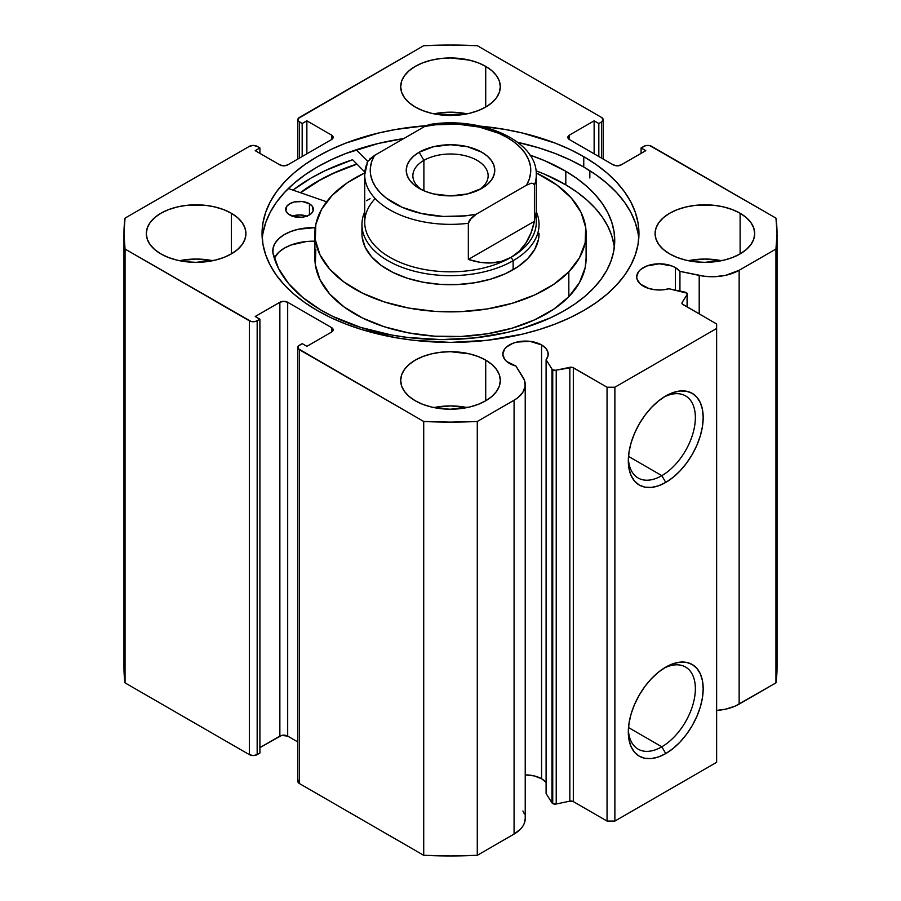 <?xml version="1.0" encoding="UTF-8"?>
<svg xmlns="http://www.w3.org/2000/svg" width="901" height="901" viewBox="0 0 901 901"><rect width="100%" height="100%" fill="white"/><g stroke="black" fill="none" stroke-linecap="round" stroke-linejoin="round"><path stroke-width="1.35" d="M551.964 369.027L551.964 802.859A3.322 1.915 0 0 0 552.741 803.568L552.741 369.725A3.322 1.915 180 0 1 551.964 369.027L546.096 359.713L548.022 355.884L547.864 351.897L545.646 348.124L541.569 344.914L541.569 778.746A22.694 13.098 0 0 0 525.227 774.916L534.203 775.907L541.569 778.746L541.569 344.914L529.946 341.333L516.836 342.076L512.917 343.281L506.655 346.896L504.56 349.16L502.826 354.172A22.694 13.098 180 0 1 516.836 342.076A22.694 13.098 180 0 1 541.569 344.914A22.694 13.098 180 0 1 548.213 354.172A22.694 13.098 180 0 1 546.096 359.713L546.096 793.544L551.964 802.859L546.096 793.544L546.096 359.713L551.964 369.027A3.322 1.915 180 0 0 552.741 369.725L552.741 803.568A3.322 1.915 180 0 1 551.964 802.859L551.964 369.027M509.47 363.441A22.694 13.098 180 0 1 502.826 354.172L504.56 359.195L506.655 361.459L515.924 366.054A22.694 13.098 180 0 1 509.47 363.441M675.423 267.631L675.423 290.133L675.423 267.631L671.988 265.998L659.374 263.79L646.772 265.998L640.51 269.613L638.415 271.877L636.692 276.9A22.694 13.098 180 0 1 650.691 264.793A22.694 13.098 180 0 1 675.423 267.631A22.694 13.098 180 0 1 679.94 271.359L675.423 267.631M643.337 286.158A22.694 13.098 180 0 1 636.692 276.9L637.12 279.456L640.51 284.175L648.9 288.511L655.432 289.795L662.336 289.885L668.959 288.77A22.694 13.098 180 0 1 643.337 286.158M661.841 746.794A47.415 27.368 120 0 0 695.347 689.839A47.415 27.368 120 0 0 663.744 668.339A47.415 27.368 -60 0 1 685.537 667.033A47.415 27.368 -60 0 1 692.813 705.021A47.415 27.368 -60 0 1 661.841 746.794L628.504 727.546L661.841 746.794A47.415 27.368 -60 0 1 638.133 749.148A47.415 27.368 -60 0 1 628.369 729.607A47.415 27.368 120 0 0 661.841 746.794L665.749 753.574L661.841 746.794M665.749 667.123A52.945 30.566 -60 0 1 703.185 688.736A52.945 30.566 -60 0 1 665.749 753.574L658.451 756.964L651.423 758.563L644.947 758.304L639.282 756.198L634.619 752.335L631.162 746.861L629.033 739.98L628.312 731.961L629.033 723.109L631.162 713.772L634.619 704.3L639.282 695.065L644.947 686.416L651.423 678.678L658.451 672.169L665.749 667.123L673.058 663.733L680.075 662.134L686.551 662.393L692.227 664.499L696.878 668.362L700.336 673.835L702.465 680.717L703.185 688.736L702.465 697.577L700.336 706.925L696.878 716.396L692.227 725.632L686.551 734.281L680.075 742.019L673.058 748.528L665.749 753.574A52.945 30.566 -60 0 1 628.312 731.961A52.945 30.566 -60 0 1 665.749 667.123L665.749 667.123M661.841 475.649A47.415 27.368 120 0 0 695.347 418.695A47.415 27.368 120 0 0 663.744 397.195A47.415 27.368 -60 0 1 685.537 395.877A47.415 27.368 -60 0 1 692.813 433.877A47.415 27.368 -60 0 1 661.841 475.649L628.504 456.402L661.841 475.649A47.415 27.368 -60 0 1 638.133 478.003A47.415 27.368 -60 0 1 628.369 458.463A47.415 27.368 120 0 0 661.841 475.649L665.749 482.429L661.841 475.649M665.749 395.967A52.945 30.566 -60 0 1 703.185 417.591A52.945 30.566 -60 0 1 665.749 482.429L658.451 485.819L651.423 487.407L644.947 487.148L639.282 485.053L634.619 481.19L631.162 475.717L629.033 468.835L628.312 460.816L629.033 451.964L631.162 442.628L634.619 433.156L639.282 423.92L644.947 415.26L651.423 407.534L658.451 401.013L665.749 395.967L673.058 392.588L680.075 390.989L686.551 391.248L692.227 393.343L696.878 397.206L700.336 402.691L702.465 409.572L703.185 417.591L702.465 426.432L700.336 435.78L696.878 445.24L692.227 454.487L686.551 463.137L680.075 470.863L673.058 477.384L665.749 482.429A52.945 30.566 -60 0 1 628.312 460.816A52.945 30.566 -60 0 1 665.749 395.967L665.749 395.967M589.828 177.993L589.828 170.706L589.828 177.993M583.758 156.65A188.455 108.807 180 0 1 638.955 233.584A188.455 108.807 180 0 1 522.625 334.102A188.455 108.807 180 0 1 317.242 310.518L330.949 317.693L345.804 324.056L361.661 329.541L395.798 337.706L413.739 340.296L450.5 342.391L487.261 340.296L522.625 334.102L539.339 329.541L555.196 324.056L570.051 317.693L583.758 310.518L596.18 302.612L607.195 294.03L616.701 284.874L624.618 275.222L630.846 265.164L635.34 254.814L638.054 244.25L638.955 233.584L638.054 222.919L635.34 212.354L630.846 201.993L624.618 191.947L616.701 182.295L607.195 173.138L596.18 164.556L583.758 156.65L570.051 149.476L555.196 143.113L522.625 133.055L505.202 129.462L480.357 126.151A188.455 108.807 180 0 1 583.758 156.65L583.758 167.034L583.758 156.65M638.741 238.776A188.455 108.807 0 0 0 583.758 167.034A188.455 108.807 0 0 0 517.636 142.313L539.339 148.023L555.196 153.508L570.051 159.871L583.758 167.034L596.18 174.952L607.195 183.522L616.701 192.69L624.618 202.342L630.846 212.388L635.34 222.75L638.054 233.314M212.715 260.693A49.814 28.764 0 0 0 179.513 260.693L196.114 259.049L212.715 260.693M231.332 213.244L231.332 253.913L237.526 249.554L242.132 244.588L244.971 239.193L245.928 233.584L244.971 227.976L242.132 222.581L237.526 217.603L231.332 213.244L223.786 209.674L215.17 207.016L205.833 205.372L186.394 205.372L177.046 207.016L168.442 209.674L160.885 213.244L154.69 217.603L150.095 222.581L147.257 227.976L146.3 233.584A49.814 28.764 180 0 1 177.046 207.016A49.814 28.764 180 0 1 231.332 213.244A49.814 28.764 180 0 1 245.928 233.584A49.814 28.764 180 0 1 215.17 260.152A49.814 28.764 180 0 1 160.885 253.913A49.814 28.764 180 0 1 146.3 233.584L147.257 239.193L150.095 244.588L154.69 249.554L160.885 253.913L168.442 257.495L177.046 260.152L186.394 261.786L196.114 262.337L215.17 260.152L223.786 257.495L231.332 253.913L231.332 213.244M467.101 113.83A49.814 28.764 0 0 0 433.899 113.83L450.5 112.186L467.101 113.83M485.718 66.381L485.718 107.05L491.912 102.691L496.519 97.713L499.357 92.319L500.314 86.71L499.357 81.101L496.519 75.707L491.912 70.74L485.718 66.381L478.172 62.8L469.567 60.142L450.5 57.957L440.78 58.509L431.433 60.142L422.828 62.8L415.282 66.381L409.088 70.74L404.481 75.707L401.643 81.101L400.686 86.71A49.814 28.764 180 0 1 431.433 60.142A49.814 28.764 180 0 1 485.718 66.381A49.814 28.764 180 0 1 500.314 86.71A49.814 28.764 180 0 1 469.567 113.278A49.814 28.764 180 0 1 415.282 107.05A49.814 28.764 180 0 1 400.686 86.71L401.643 92.319L404.481 97.713L409.088 102.691L415.282 107.05L422.828 110.62L431.433 113.278L440.78 114.923L460.22 114.923L469.567 113.278L478.172 110.62L485.718 107.05L485.718 66.381M467.101 407.567A49.814 28.764 0 0 0 433.899 407.567L450.5 405.923L467.101 407.567M485.718 360.118L485.718 400.787L491.912 396.429L496.519 391.462L499.357 386.067L500.314 380.447L499.357 374.839L496.519 369.444L491.912 364.477L485.718 360.118L478.172 356.537L469.567 353.879L450.5 351.694L440.78 352.246L431.433 353.879L422.828 356.537L415.282 360.118L409.088 364.477L404.481 369.444L401.643 374.839L400.686 380.447A49.814 28.764 180 0 1 431.433 353.879A49.814 28.764 180 0 1 485.718 360.118A49.814 28.764 180 0 1 500.314 380.447A49.814 28.764 180 0 1 469.567 407.027A49.814 28.764 180 0 1 415.282 400.787A49.814 28.764 180 0 1 400.686 380.447L401.643 386.067L404.481 391.462L409.088 396.429L415.282 400.787L422.828 404.369L431.433 407.027L440.78 408.66L450.5 409.212L469.567 407.027L478.172 404.369L485.718 400.787L485.718 360.118M721.487 260.693A49.814 28.764 0 0 0 688.285 260.693L704.886 259.049L721.487 260.693M740.115 213.244L740.115 253.913L746.31 249.554L750.905 244.588L753.743 239.193L754.7 233.584L753.743 227.976L750.905 222.581L746.31 217.603L740.115 213.244L732.558 209.674L723.953 207.016L714.606 205.372L695.167 205.372L685.83 207.016L677.214 209.674L669.668 213.244L663.474 217.603L658.868 222.581L656.029 227.976L655.072 233.584A49.814 28.764 180 0 1 685.83 207.016A49.814 28.764 180 0 1 740.115 213.244A49.814 28.764 180 0 1 754.7 233.584A49.814 28.764 180 0 1 723.953 260.152A49.814 28.764 180 0 1 669.668 253.913A49.814 28.764 180 0 1 655.072 233.584L656.029 239.193L658.868 244.588L663.474 249.554L669.668 253.913L677.214 257.495L685.83 260.152L695.167 261.786L704.886 262.337L723.953 260.152L732.558 257.495L740.115 253.913L740.115 213.244M525.227 818.468L524.326 823.277L522.794 826.273L520.541 829.1L514.077 834.067A38.079 21.984 0 0 0 525.227 818.525L525.227 384.682A38.079 21.984 180 0 0 522.929 377.17L515.924 366.054L524.416 380.166L525.125 386.36L522.794 392.431L517.613 397.882L514.077 400.235L477.282 421.477L450.5 422.118L423.718 421.477L298.231 348.687L298.231 346.243L302.173 343.619L306.869 346.333L331.523 332.097L333.145 329.834L331.523 327.581L287.689 302.274L283.781 301.339L279.862 302.274L255.208 316.51L259.905 319.213L255.366 321.488L251.131 321.488L125.048 249.048L123.955 233.584L125.048 218.121L249.34 146.367L253.249 145.433L257.168 146.367L259.905 147.944L255.208 150.658L279.862 164.894L283.781 165.829L287.689 164.894L331.523 139.587L333.145 137.324L331.523 135.071L306.869 120.835L302.173 123.538L298.231 120.925L298.231 118.481L423.718 45.681L450.5 45.05L477.282 45.681L601.564 117.445L603.186 119.698L601.564 121.962L598.827 123.538L594.131 120.835L569.477 135.071L567.855 137.324L569.477 139.587L613.311 164.894L617.219 165.829L621.138 164.894L645.792 150.658L641.095 147.944L645.634 145.669L649.869 145.669L775.952 218.121L777.045 233.584L775.952 249.048L739.147 270.289L725.643 275.323L715.135 276.663L704.391 276.258L679.94 271.359L679.94 291.079L679.94 271.359L699.199 275.402L699.199 313.897L699.199 275.402A38.079 21.984 180 0 0 739.147 270.289L775.952 249.048L775.952 682.879L735.081 706.17L725.643 709.155L716.633 710.416A38.079 21.984 0 0 0 739.147 704.12L739.147 270.289L739.147 704.12L775.952 682.879A326.545 188.534 0 0 0 777.045 667.416L775.952 682.879L775.952 249.048A326.545 188.534 180 0 0 777.045 233.584A326.545 188.534 180 0 0 775.952 218.121L651.66 146.367A5.53 3.199 180 0 0 643.832 146.367L641.095 147.944L641.095 153.373L641.095 147.944L645.792 150.658L621.138 164.894A5.53 3.199 180 0 1 613.311 164.894L569.477 139.587L569.477 135.071L594.131 120.835L594.131 153.823L594.131 120.835L598.827 123.538L598.827 156.537L598.827 123.538L601.564 121.962L601.564 158.114L601.564 121.962A5.53 3.199 180 0 0 603.186 119.698A5.53 3.199 180 0 0 601.564 117.445L477.282 45.681A326.545 188.534 180 0 0 423.718 45.681L299.436 117.445A5.53 3.199 180 0 0 297.814 119.698L297.814 159.049M687.283 293.963A3.322 1.915 180 0 0 685.098 292.161L668.959 288.77L686.979 293.152L687.08 294.616L682.125 302.477L682.339 304.054L716.633 323.966L716.633 328.482L614.876 387.227L607.049 387.227L572.563 367.428L555.298 370.288L552.741 369.725A3.322 1.915 180 0 0 556.221 370.176L556.221 804.007L552.741 803.568A3.322 1.915 0 0 0 556.221 804.007L569.837 801.147L556.221 804.007L556.221 370.176L569.837 367.315A3.322 1.915 180 0 1 573.318 367.754L573.318 801.597L569.837 801.147L569.837 367.315L569.837 801.147A3.322 1.915 0 0 1 573.318 801.597L607.049 821.07L573.318 801.597L573.318 367.754L607.049 387.227L614.876 387.227L614.876 821.07L607.049 821.07L607.049 387.227L607.049 821.07L614.876 821.07L716.633 762.314L614.876 821.07L614.876 387.227L716.633 328.482L716.633 323.966L682.902 304.493A3.322 1.915 180 0 1 681.933 303.13A3.322 1.915 180 0 1 682.125 302.477L687.08 294.616L687.08 306.903L687.08 294.616A3.322 1.915 180 0 0 687.283 293.963L687.283 307.027M426.139 125.689L395.798 129.462L378.375 133.055L345.804 143.113L330.949 149.476L317.242 156.65L304.82 164.556L293.805 173.138L284.299 182.295L276.382 191.947L270.154 201.993L265.66 212.354L262.946 222.919L262.045 233.584L262.946 244.25L265.66 254.814L270.154 265.164L276.382 275.222L284.299 284.874L293.805 294.03L304.82 302.612L317.242 310.518A188.455 108.807 180 0 1 262.045 233.584A188.455 108.807 180 0 1 426.139 125.689M545.646 781.967L541.569 778.746A22.694 13.098 0 0 1 546.096 782.485M522.929 811.001L524.416 813.997M525.227 384.682A38.079 21.984 180 0 1 514.077 400.235L514.077 834.067L477.282 855.319L477.282 421.477L514.077 400.235L514.077 834.067L477.282 855.319L450.5 855.95L423.718 855.319L299.436 783.555L298.231 782.518L298.231 780.075M123.955 667.416L123.955 233.584A326.545 188.534 180 0 0 125.048 249.048L125.048 682.879L123.955 667.416A326.545 188.534 0 0 0 125.048 682.879L249.34 754.633L249.34 320.801L249.34 754.633L125.048 682.879L125.048 249.048L249.34 320.801A5.53 3.199 180 0 0 257.168 320.801L257.168 754.633L253.249 755.567L249.34 754.633A5.53 3.199 0 0 0 257.168 754.633L259.905 753.056L259.905 319.213L259.905 753.056L257.168 754.633L257.168 320.801L259.905 319.213L255.208 316.51L279.862 302.274A5.53 3.199 180 0 1 287.689 302.274L287.689 736.106L297.814 741.951L287.689 736.106L281.664 735.419L259.905 747.627L279.862 736.106L279.862 302.274L279.862 736.106A5.53 3.199 0 0 1 287.689 736.106L287.689 302.274L331.523 327.581L331.523 332.097L306.869 346.333L302.173 343.619L299.436 345.207A5.53 3.199 180 0 0 297.814 347.459A5.53 3.199 180 0 0 299.436 349.723L423.718 421.477L423.718 855.319L299.436 783.555L299.436 349.723L299.436 783.555A5.53 3.199 0 0 1 297.814 781.302L297.814 347.459M297.814 119.698A5.53 3.199 180 0 0 299.436 121.962L299.436 158.114L299.436 121.962L302.173 123.538L306.869 120.835L331.523 135.071L331.523 139.587L287.689 164.894A5.53 3.199 180 0 1 279.862 164.894L255.208 150.658L259.905 147.944L257.168 146.367A5.53 3.199 180 0 0 249.34 146.367L125.048 218.121A326.545 188.534 180 0 0 123.955 233.584M716.633 762.314L716.633 328.482L716.633 762.314M302.173 123.538L302.173 156.537L302.173 123.538M306.869 120.835L306.869 153.823L306.869 120.835M259.905 147.944L259.905 153.373L259.905 147.944M331.523 135.071A5.53 3.199 180 0 1 333.145 137.324A5.53 3.199 180 0 1 331.523 139.587L331.523 135.071M569.477 135.071L569.477 139.587A5.53 3.199 180 0 1 567.855 137.324A5.53 3.199 180 0 1 569.477 135.071M331.523 327.581A5.53 3.199 180 0 1 333.145 329.834A5.53 3.199 180 0 1 331.523 332.097L331.523 327.581M262.946 233.314L265.66 222.75L270.154 212.388L276.382 202.342L284.299 192.69L293.805 183.522L304.82 174.952L317.242 167.034L330.949 159.871L345.804 153.508L378.375 143.45L403.716 138.574A188.455 108.807 0 0 0 262.259 238.776M352.595 159.714A197.037 113.763 0 0 0 292.983 190.1L311.172 177.993L325.498 170.503L352.595 159.714L364.826 172.057L352.595 159.714M300.371 192.668L317.242 181.495L330.949 174.332L356.864 164.016A188.455 108.807 180 0 0 300.371 192.668M477.282 421.477A326.545 188.534 180 0 1 423.718 421.477L423.718 855.319A326.545 188.534 0 0 0 477.282 855.319L477.282 421.477M682.125 303.795L682.125 302.477L682.125 303.795M539.057 233.584A88.557 51.132 180 0 1 527.783 258.542L534.732 249.363L538.449 239.576L539.057 233.348M586.101 233.584A135.601 78.286 180 0 0 536.23 172.924L556.953 185.088L571.302 198.006L580.999 212.298L585.684 227.412L585.166 242.752L579.478 257.742L568.835 271.809A135.601 78.286 180 0 1 416.285 309.336A135.601 78.286 180 0 1 314.9 233.584A135.601 78.286 180 0 1 332.165 195.359A135.601 78.286 180 0 1 364.77 172.924L347.347 182.768L332.165 195.359L321.522 209.415L315.834 224.417L315.316 239.756L320.001 254.859L329.698 269.151L344.047 282.081L362.472 293.129L384.288 301.903L408.649 308.052L434.62 311.329L461.199 311.622L487.362 308.919L512.117 303.322L534.496 295.044L553.653 284.401L568.835 271.809L568.835 296.666L568.835 271.809A135.601 78.286 180 0 0 586.101 233.584L586.101 258.441A135.601 78.286 0 0 1 568.835 296.666L579.478 282.599L585.166 267.608L586.101 258.08M314.9 233.584L314.9 258.441A135.601 78.286 0 0 0 416.285 334.192A135.601 78.286 0 0 0 568.835 296.666L553.653 309.257L534.496 319.9L512.117 328.178L487.362 333.775L461.199 336.478L434.62 336.186L408.649 332.908L384.288 326.759L362.472 317.985L344.047 306.926L329.698 294.008L320.001 279.715L315.316 264.612L315.834 249.273M300.607 192.746A188.185 108.649 180 0 1 356.999 164.151L333.933 173.138L320.013 180.155L300.607 192.746M362.225 237.616L365.277 247.482L371.617 256.808L380.977 265.254L393.016 272.474L407.263 278.206L423.166 282.216L440.127 284.356L457.483 284.547L474.568 282.779L490.741 279.13L505.348 273.724L517.861 266.775L527.783 258.542A88.557 51.132 180 0 1 428.155 283.06A88.557 51.132 180 0 1 361.943 233.584L361.943 224.54A88.557 51.132 180 0 1 364.714 211.859A88.557 51.132 0 0 0 406.655 268.96A88.557 51.132 0 0 0 513.12 260.693L511.16 257.303A85.786 49.532 180 0 1 399.098 261.943A85.786 49.532 180 0 1 375.199 198.558M479.276 189.751A37.639 21.725 0 0 0 475.965 159.736A37.639 21.725 0 0 0 423.887 160.378L419.19 152.235A44.273 25.566 180 0 1 481.81 152.235A44.273 25.566 180 0 1 481.81 188.388L487.317 184.514L491.405 180.099L493.928 175.301L494.773 170.312L493.928 165.322L491.405 160.536L487.317 156.11L481.81 152.235L467.45 146.694L450.5 144.746L433.55 146.694L419.19 152.235L413.683 156.11L409.595 160.536L407.072 165.322L406.227 170.312L407.072 175.301L409.595 180.099L413.683 184.514L419.19 188.388L425.903 191.575L433.55 193.929L450.5 195.877L467.45 193.929L481.81 188.388A44.273 25.566 180 0 1 419.19 188.388A44.273 25.566 180 0 1 419.19 152.235L423.887 160.378A37.639 21.725 180 0 1 464.905 155.659A37.639 21.725 180 0 1 488.139 175.74A37.639 21.725 180 0 1 479.276 189.751M423.887 190.742L423.887 160.378L423.887 190.742M534.417 211.983A85.786 49.532 180 0 1 511.16 257.303L513.12 260.693A88.557 51.132 0 0 0 536.286 211.859A88.557 51.132 180 0 1 539.057 224.54A88.557 51.132 180 0 1 513.12 260.693L513.12 269.737L513.12 260.693A88.557 51.132 180 0 1 416.611 271.775A88.557 51.132 180 0 1 361.943 224.54M429.642 124.496L424.754 126.433L374.489 155.456L367.687 161.516L364.714 174.828L364.714 222.288A85.786 49.532 0 0 0 417.67 268.048A85.786 49.532 0 0 0 511.16 257.303A85.786 49.532 0 0 0 536.286 222.288L536.286 174.828A85.786 49.532 180 0 1 534.417 185.133L534.417 221.286C532.615 229.811 529.777 237.064 525.891 243.033C521.893 249.194 516.983 253.947 511.16 257.303C505.337 260.671 498.771 262.54 491.439 262.923C484.321 263.306 476.618 262.135 468.34 259.432L468.34 223.279A85.786 49.532 180 0 1 364.714 174.828A85.786 49.532 180 0 1 366.583 164.534M366.583 200.686L370.018 198.704M534.417 221.286L534.417 185.133L533.313 183.387L531.218 183.263L526.511 185.178L476.246 214.201L469.444 220.261L468.34 223.279L468.34 259.432L534.417 221.286L468.34 259.432L480.199 262.315L491.439 262.923L501.834 261.245L511.16 257.303L519.235 251.199L525.891 243.033L530.982 232.999L534.417 221.286M364.736 176.145A85.786 49.532 0 0 0 468.34 223.279L471.55 217.704L476.246 214.201L465.468 215.835L443.247 216.454L421.6 213.537L402.161 207.298L386.439 198.22L380.357 192.825L375.627 187.003L372.35 180.853L370.57 174.501L370.345 168.07L371.651 161.673L374.489 155.456L424.754 126.433L435.532 124.788L457.753 124.169L479.4 127.086L498.839 133.325L507.252 137.549L514.561 142.403L520.643 147.798L525.373 153.632L528.65 159.781L530.43 166.133L530.655 172.564L529.349 178.95L526.511 185.178L476.246 214.201A80.257 46.334 180 0 1 393.748 203.074A80.257 46.334 180 0 1 374.489 155.456L369.782 158.981M427.265 125.183L424.754 126.433A80.257 46.334 180 0 1 507.252 137.549A80.257 46.334 180 0 1 526.511 185.178L531.218 183.263L533.313 183.387L534.417 185.133A85.786 49.532 0 0 0 536.264 173.521M536.286 174.828C537.345 140.297 480.402 116.049 429.608 124.496L429.394 124.529M367.743 161.425L356.188 149.78L367.743 161.425L366.887 163.058M421.736 189.751A37.639 21.725 180 0 1 412.861 175.74A37.639 21.725 180 0 1 423.887 160.378A37.639 21.725 0 0 0 421.724 189.751M289.671 214.945A13.842 7.985 180 0 1 285.718 209.359A13.842 7.985 180 0 1 294.334 201.959A13.842 7.985 180 0 1 309.448 203.772L309.448 214.945L309.448 203.772L302.409 201.542L294.402 201.948L289.885 203.649L286.833 206.216L285.955 210.834L287.971 213.728L294.12 216.702L302.105 217.209L307.117 216.049L310.98 213.875L313.097 211.003L312.399 206.385L309.448 203.772A13.842 7.985 180 0 1 313.39 209.359A13.842 7.985 180 0 1 304.786 216.758A13.842 7.985 180 0 1 289.671 214.945M306.881 216.139A13.842 7.985 0 0 0 292.239 216.139M320.474 309.809A171.584 99.065 180 0 1 272.845 252.652L278.51 268.442L288.534 283.488L302.646 297.398L320.474 309.809L332.829 316.409L360.591 327.378L391.518 335.014L407.804 337.481L441.242 339.598L474.748 337.909L507.049 332.469L522.343 328.415L550.522 317.805L563.114 311.352L574.568 304.223L584.749 296.485L593.556 288.196L600.922 279.456L606.778 270.345L611.047 260.941L613.705 251.334L614.719 241.637L614.077 231.917L611.79 222.288L607.882 212.839L602.386 203.649L595.347 194.807L586.855 186.417L576.978 178.544L565.805 171.269A171.584 99.065 180 0 1 614.73 240.533A171.584 99.065 180 0 1 507.927 332.266A171.584 99.065 180 0 1 320.474 309.809M614.077 245.477L611.79 235.848L607.882 226.388L602.386 217.197L595.347 208.368L586.855 199.977L576.978 192.104L565.805 184.829L565.805 171.269L565.805 184.829A171.584 99.065 -0 0 0 536.039 170.807L544.722 174.253L565.805 184.829A171.584 99.065 -0 0 1 614.324 247.313M529.991 155.107A171.584 99.065 180 0 1 565.805 171.269L544.722 160.705L529.991 155.096M288.376 188.5L326.59 201.79L288.376 188.5M315.395 227.638L298.299 229.259L290.753 231.534L284.198 234.677L278.938 238.54L275.21 242.966L273.161 247.741L272.913 252.652A40.286 23.257 180 0 1 272.789 250.895A40.286 23.257 180 0 1 315.012 227.66L315.012 230.374L315.012 227.66A1.104 0.642 180 0 0 315.282 227.649M315.012 241.22L306.509 241.502L290.753 245.095L284.198 248.237L278.938 252.1L274.298 258.159A40.286 23.257 0 0 1 314.9 241.22M307.376 216.319L299.706 214.934L292.003 216.229M603.186 159.049L603.186 119.698M777.045 667.416L777.045 233.584"/></g></svg>
